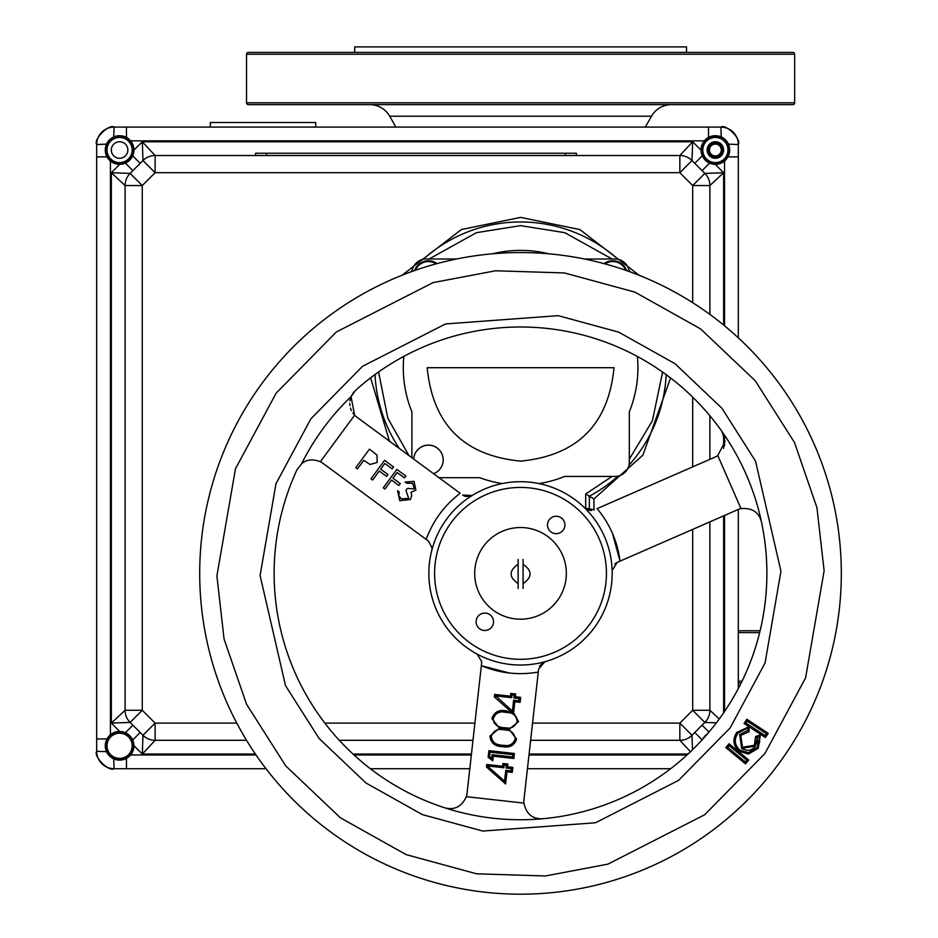 <?xml version="1.0" encoding="UTF-8"?>
<svg xmlns="http://www.w3.org/2000/svg" width="938" height="938" viewBox="0 0 938 938"><rect width="100%" height="100%" fill="white"/><g stroke="black" fill="none" stroke-linecap="round" stroke-linejoin="round"><path stroke-width="1.41" d="M738.3 630.77L760.12 630.77M741.149 683.016L738.3 683.016M645.285 127.099L651.5 116.206L389.704 116.206L395.918 127.099M369.795 104.646A22.911 22.911 0 0 1 389.704 116.206M671.409 104.646A22.911 22.911 0 0 0 651.5 116.206M438.269 104.646L602.935 104.646M792.833 104.646L248.371 104.646A1.829 1.829 0 0 1 246.542 102.817L794.662 102.817A1.829 1.829 0 0 1 792.833 104.646M640.162 52.399L248.371 52.399A1.829 1.829 0 0 0 246.542 54.228L246.542 102.817M248.371 52.399L792.833 52.399A1.829 1.829 0 0 1 794.662 54.228L794.662 102.817M686.51 52.399L686.51 46.9L354.693 46.9L354.693 52.399M401.042 104.646L332.298 104.646M792.833 52.399L708.905 52.399M493.529 621.788A8.712 8.712 0 0 0 484.829 613.077A8.712 8.712 0 0 0 476.117 621.788A8.712 8.712 0 0 0 484.829 630.488A8.712 8.712 0 0 0 493.529 621.788M518.128 588.489L518.128 559.4M523.076 559.4L523.076 588.489M119.595 731.511A14.305 14.305 0 0 1 133.888 745.804A14.305 14.305 0 0 1 119.595 760.108A14.305 14.305 0 0 1 105.291 745.804A14.305 14.305 0 0 1 119.595 731.511M119.595 758.678A12.874 12.874 0 0 1 106.721 745.804A12.874 12.874 0 0 1 119.595 732.941A12.874 12.874 0 0 1 132.457 745.804A12.874 12.874 0 0 1 119.595 758.678M715.377 143.01A7 7 0 0 0 708.378 150.021A7 7 0 0 0 715.377 157.021A7 7 0 0 0 722.377 150.021A7 7 0 0 0 715.377 143.01M702.281 155.825A14.316 14.316 0 0 1 715.377 135.693A14.316 14.316 0 0 1 729.705 150.021A14.316 14.316 0 0 1 715.377 164.338A14.316 14.316 0 0 1 701.061 150.021A14.316 14.316 0 0 1 715.377 135.693A14.316 14.316 0 0 1 729.705 150.021A14.316 14.316 0 0 1 715.377 164.338A14.305 14.305 0 0 1 701.085 150.021A14.305 14.305 0 0 1 715.377 135.717A14.305 14.305 0 0 1 729.682 150.021A14.305 14.305 0 0 1 715.377 164.314M711.239 142.857L719.516 142.857L723.655 150.021L719.516 157.185L711.239 157.185L707.111 150.021L711.239 142.857M715.377 162.602A12.581 12.581 0 0 1 702.797 150.021A12.581 12.581 0 0 1 715.377 137.44A12.581 12.581 0 0 1 727.958 150.021A12.581 12.581 0 0 1 715.377 162.602M413.705 459.045A14.762 14.762 0 0 1 442.959 457.263A14.762 14.762 0 0 1 433.591 473.702A14.762 14.762 0 0 0 428.443 445.116A14.762 14.762 0 0 0 413.705 459.045M132.903 170.622L125.375 163.095M119.595 164.338A14.316 14.316 0 0 1 105.267 150.021A14.316 14.316 0 0 1 119.595 135.693A14.316 14.316 0 0 1 133.911 150.021A14.316 14.316 0 0 1 119.595 164.338A14.316 14.316 0 0 1 105.267 150.021A14.316 14.316 0 0 1 119.595 135.693A14.316 14.316 0 0 1 132.68 155.825L140.196 163.329M236.798 723.116L155.122 723.116L142.271 710.277L142.271 185.548L125.094 185.548A17.189 17.189 0 0 1 130.124 173.401L142.271 185.548L155.122 172.698L142.975 160.55L130.124 173.401L111.341 172.733L125.094 185.548L125.094 710.277L111.341 723.081L130.124 722.424L142.975 735.275L155.122 723.116L155.122 740.305L246.565 740.305M612.068 476.422L585.675 493.998L589.345 496.214L589.345 510.424M399.225 448.376A145.742 145.742 0 0 1 375.024 374.532M410.774 271.914A145.742 145.742 0 0 1 412.216 270.285M423.179 259.322A145.742 145.742 0 0 1 618.025 259.322M628.988 270.285A145.742 145.742 0 0 1 630.512 272.008M666.179 374.649A145.742 145.742 0 0 1 628.988 465.142M618.025 476.094A145.742 145.742 0 0 1 589.345 496.214L593.93 498.934L642.905 455.118L670.576 377.955M704.848 173.401L691.998 160.55L679.851 172.698L692.69 185.548L704.848 173.401A17.189 17.189 0 0 1 709.878 185.548L723.632 172.733L704.848 173.401A17.189 17.189 0 0 1 709.878 185.548L692.69 185.548L692.69 302.681M339.31 740.305L472.987 740.305M530.627 740.305L679.851 740.305L690.485 751.725M155.122 740.305A17.189 17.189 0 0 1 142.975 735.275L142.306 754.058L155.122 740.305A17.189 17.189 0 0 1 142.975 735.275M593.93 510.014L593.93 498.934M679.851 155.52L155.122 155.52L142.306 141.767L142.975 160.55A17.189 17.189 0 0 1 155.122 155.52L155.122 172.698L679.851 172.698L679.851 155.52A17.189 17.189 0 0 1 691.998 160.55L692.654 141.767L679.851 155.52M694.777 163.329L702.304 155.802M709.597 163.095L702.07 170.622M702.14 739.848L694.777 732.496M702.07 725.203L708.952 732.086M719.247 719L709.878 710.277L709.878 521.88M692.69 529.384L692.69 710.277L679.851 723.116L691.998 735.275L704.848 722.424L692.69 710.277L709.878 710.277A17.189 17.189 0 0 1 704.848 722.424L716.386 722.835M126.466 758.338L126.466 768.714L114.096 768.714A17.412 17.412 0 0 1 96.673 751.303L96.673 738.933L96.673 751.303C93.296 756.485 108.902 772.103 114.096 768.714L266.04 768.714M107.049 156.892L96.673 156.892L96.673 144.522A17.412 17.412 0 0 1 114.096 127.099L113.709 136.983M708.507 137.476L708.507 127.099L720.876 127.099A17.412 17.412 0 0 1 738.3 144.522L728.416 144.135M107.049 738.933L96.673 738.933L96.673 144.522C93.296 139.328 108.902 123.722 114.096 127.099L126.466 127.099L114.096 127.099A17.412 17.412 0 0 0 96.673 144.522L106.557 144.135M370.381 768.714L469.797 768.714M527.437 768.714L670.647 768.714M738.3 337.797L738.3 144.522C741.677 139.328 726.059 123.722 720.876 127.099L721.263 136.983M738.3 688.586L738.3 509.463M727.911 156.892L738.3 156.892L738.3 144.522A17.412 17.412 0 0 0 720.876 127.099L126.466 127.099L126.466 137.476M709.878 459.362L709.878 415.745M709.878 314.406L709.878 185.548M692.514 749.779L691.998 735.275A17.189 17.189 0 0 1 679.851 740.305L679.851 723.116L532.55 723.116M140.196 732.496L132.668 740.023A14.316 14.316 0 0 1 119.595 760.132A14.316 14.316 0 0 1 105.267 745.804A14.316 14.316 0 0 1 119.595 731.488A14.316 14.316 0 0 1 133.911 745.804A14.316 14.316 0 0 1 119.595 760.132A14.316 14.316 0 0 1 105.267 745.804A14.316 14.316 0 0 1 119.595 731.488M125.375 732.73L132.903 725.203M142.271 710.277L130.124 722.424A17.189 17.189 0 0 1 125.094 710.277L142.271 710.277M106.557 751.69L96.673 751.303A17.412 17.412 0 0 0 99.065 760.12M111.915 768.585A17.412 17.412 0 0 0 114.096 768.714L126.466 768.714L114.096 768.714L113.709 758.842M266.568 155.52L266.568 153.222L565.38 153.222L565.38 155.52M266.568 153.222L255.57 153.222L255.57 155.52M576.378 155.52L576.378 153.222L565.38 153.222M606.44 573.364A85.933 85.933 0 0 0 520.52 487.432A85.933 85.933 0 0 0 434.587 573.364A85.933 85.933 0 0 0 520.52 659.297A85.933 85.933 0 0 0 606.44 573.364M474.687 573.364A45.833 45.833 0 0 1 520.52 527.531A45.833 45.833 0 0 1 566.341 573.364A45.833 45.833 0 0 1 520.52 619.197A45.833 45.833 0 0 1 474.687 573.364M415.487 270.238A14 14 0 0 1 436.135 263.848M428.443 260.787A14.762 14.762 0 0 0 414.549 270.566A14.762 14.762 0 0 1 437.096 263.59M702.597 739.355A14.316 14.316 0 0 1 707.416 733.903M605.01 263.883A14 14 0 0 1 625.752 270.308M612.772 260.787A14.762 14.762 0 0 0 604.06 263.625A14.762 14.762 0 0 1 626.678 270.636M105.291 150.021A14.305 14.305 0 0 1 119.595 135.717A14.305 14.305 0 0 1 133.888 150.021A14.305 14.305 0 0 1 119.595 164.314A14.305 14.305 0 0 1 105.291 150.021M106.721 150.021A12.874 12.874 0 0 1 119.595 137.147A12.874 12.874 0 0 1 132.457 150.021A12.874 12.874 0 0 1 119.595 162.884A12.874 12.874 0 0 1 106.721 150.021M127.861 150.021A8.266 8.266 0 0 1 119.595 158.288A8.266 8.266 0 0 1 111.317 150.021A8.266 8.266 0 0 1 119.595 141.744A8.266 8.266 0 0 1 127.861 150.021M352.817 413.025L354.623 415.217L320.362 461.695C312.6 458.799 306.351 459.491 301.602 463.771L296.959 469.786L301.59 463.782C306.339 459.491 312.6 458.799 320.362 461.695A17.189 17.189 0 0 1 322.754 463.173L426.169 539.409C433.028 520.731 444.354 505.359 460.159 493.294L356.745 417.058A17.189 17.189 0 0 1 354.623 415.217L351.058 396.668L355.432 390.478A246.377 246.377 0 0 1 721.99 431.562L725.121 441.446L717.781 455.54A17.189 17.189 0 0 1 714.826 457.193L597.107 508.642C609.841 523.908 617.485 541.414 620.041 561.135L617.286 562.331L620.041 561.135L612.408 533.218M778.751 763.72A320.808 320.808 0 0 1 199.7 573.364A320.808 320.808 0 0 1 620.698 268.608A320.808 320.808 0 0 1 778.751 763.72M620.041 561.135L737.76 509.686A17.189 17.189 0 0 1 740.985 508.642L717.781 455.54L725.121 441.446L721.99 431.562A246.377 246.377 0 0 1 444.671 807.782A246.377 246.377 0 0 1 296.959 469.786M538.271 672.054C518.679 675.454 499.708 673.32 481.346 665.675L467.042 793.349A17.189 17.189 0 0 1 466.327 796.667L523.92 803.116C526.265 813.961 532.479 819.179 542.586 818.757C532.479 819.179 526.265 813.961 523.92 803.116A17.189 17.189 0 0 1 523.967 799.727L538.611 669.075L544.861 661.736A91.654 91.654 0 0 1 477.208 654.149L477.196 654.149A8.618 8.618 0 0 1 477.208 654.149L481.733 661.736L481.346 665.675L509.334 673.015M477.196 654.138A91.654 91.654 0 0 1 431.808 550.289L432.09 548.12L428.584 541.179L426.169 539.409M465.096 496.354L462.575 495.076L472.224 495.463A91.654 91.654 0 0 1 584.855 508.079L584.855 508.079A8.618 8.618 0 0 1 584.855 508.079L594.352 509.838M614.824 563.973L617.286 562.331L612.127 570.48A8.618 8.618 0 0 1 612.127 570.48L612.127 570.492A91.654 91.654 0 0 1 544.884 661.724L544.872 661.736A8.618 8.618 0 0 1 544.884 661.724M492.087 754.668L493.294 756.192L492.778 760.824L488.147 757.247L488.897 750.646L514.387 753.495L513.836 758.49L512.617 756.966L492.087 754.668L491.688 758.244L492.778 760.824M491.688 758.244L489.601 756.638L490.105 752.159L512.875 754.715L514.387 753.495M512.617 756.966L512.875 754.715M490.105 752.159L488.897 750.646M489.601 756.638L488.147 757.247M507.341 730.245L504.152 729.717C510.706 729.881 514.399 732.953 515.22 738.945C513.074 744.526 508.806 746.625 502.416 745.253C495.874 745.194 492.169 742.204 491.313 736.271L489.941 736.119L499.473 728.216L491.899 718.602C494.138 712.071 498.934 709.48 506.274 710.828L513.156 713.068L512.406 711.098L495.827 695.926L511.691 697.696L511.996 694.941L514.176 695.187L513.872 697.942L519.171 698.54L518.913 700.815L520.121 702.328L514.833 701.741L513.59 712.845L518.55 721.58L509.041 729.283L516.592 739.097C514.305 745.558 509.533 748.067 502.264 746.613L502.416 745.253L505.617 745.464M518.913 700.815L513.614 700.217L514.833 701.741M513.872 697.942L515.396 696.723L520.684 697.321L520.121 702.328M519.171 698.54L520.684 697.321M511.996 694.941L510.776 693.428L515.701 693.968L515.396 696.723M514.176 695.187L515.701 693.968M511.691 697.696L510.471 696.184L510.776 693.428M495.827 695.926L494.631 694.401L510.471 696.184M491.911 739.906L492.38 740.75M497.199 744.197L498.207 744.502M499.262 744.749L499.977 744.889M502.264 746.613C494.842 746.437 490.738 742.931 489.941 736.119M515.22 738.945L516.592 739.097M491.313 736.271C493.435 730.608 497.715 728.427 504.152 729.717L500.927 729.53M504.152 729.717L504.269 728.72L499.473 728.216M509.041 729.283L504.269 728.72L504.386 727.736L507.587 727.947M493.271 718.754C495.393 713.091 499.684 710.91 506.121 712.2C512.676 712.364 516.357 715.436 517.19 721.428C515.032 727.009 510.764 729.107 504.386 727.736C497.844 727.677 494.138 724.687 493.271 718.754L491.899 718.602M493.869 722.389L494.338 723.233M499.157 726.68L500.165 726.973M501.22 727.231L501.959 727.384M509.275 712.728L502.885 712.012M506.121 712.2L506.274 710.828M495.78 696.383L494.326 696.934L494.631 694.401M517.19 721.428L518.55 721.58M517.225 720.548L517.155 719.598M517.131 719.505L517.014 718.907M516.932 718.649L516.123 716.89M514.856 715.401L514.071 714.768M503.835 767.765L504.14 765.009L506.332 765.256L506.016 768.011L507.54 766.792L512.84 767.39L512.265 772.396L506.977 771.81L505.617 783.945L486.47 767.003L486.775 764.47L487.971 765.994L503.835 767.765L502.627 766.252L502.932 763.497L507.845 764.036L507.54 766.792M506.332 765.256L507.845 764.036M504.14 765.009L502.932 763.497M506.016 768.011L511.316 768.609L511.058 770.884L505.77 770.286L504.55 781.166L505.617 783.945M504.55 781.166L487.924 766.452L486.47 767.003M746.003 723.057L744.092 723.456L765.443 737.526L765.056 735.627L746.003 723.057L747.258 721.158L766.311 733.715L765.056 735.627M765.443 737.526L768.21 733.328L746.859 719.258L747.258 721.158M768.21 733.328L766.311 733.715M760.378 735.052L757.13 747.469L758.232 748.29L760.378 735.052L755.629 736.447L754.375 745.264L755.477 746.073L757.224 737.409L759.452 737.022M757.998 746.156L759.03 744.022M759.288 743.271L759.487 742.509M759.639 741.735L759.733 741.114M759.733 738.558L759.628 737.807M754.375 745.264L742.474 747.269L740.797 735.392L749.099 731.687L749.016 726.716L736.752 732.449L737.866 733.258L747.246 728.099M736.74 735.017L736.224 736.072M735.392 739.027L735.298 739.848M735.638 743.728L735.896 744.596M736.893 746.765L737.479 747.633M738.089 748.395L738.816 749.157M736.752 732.449C732.285 739.472 733.117 745.757 739.25 751.303L740.07 750.189C734.56 745.206 733.821 739.554 737.866 733.258L739.367 731.523M755.629 736.447L757.224 737.409M757.423 738.499L757.458 741.196M757.283 742.216L756.767 743.822M754.961 746.73L752.78 748.712M751.913 749.239L751.01 749.65M750.048 749.978L749.087 750.189M749.016 750.212L747.105 750.341M747.07 750.341L742.333 748.852M742.474 747.269L741.653 748.383L755.477 746.073M740.797 735.392L739.683 734.571L741.653 748.383M749.099 731.687L747.692 730.362L739.683 734.571M747.656 728.099L747.692 730.362M757.13 747.469L748.313 752.686L740.07 750.189L741.536 751.15M739.25 751.303L748.407 754.058L748.313 752.686M745.534 763.895L745.358 761.961L727.736 747.445L725.801 747.621L745.534 763.895L748.735 760.015L746.8 760.202L745.358 761.961M748.735 760.015L729.002 743.752L729.189 745.687L746.8 760.202M740.985 508.642C752.03 507.669 758.842 512.066 761.445 521.845C758.842 512.066 752.03 507.669 740.985 508.642M466.327 796.667C461.66 806.715 454.438 810.42 444.671 807.782C454.438 810.42 461.66 806.715 466.327 796.667M383.267 487.854L396.868 469.41L405.849 476.035L404.454 477.923L397.126 472.529L392.94 478.204L400.28 483.609L398.885 485.497L391.556 480.092L384.932 489.073L383.267 487.854M384.826 463.466L380.652 469.141L387.98 474.534L386.585 476.434L379.257 471.028L372.632 480.01L370.979 478.79L384.568 460.347L393.561 466.972L392.166 468.859L384.826 463.466L380.652 469.141M397.126 472.529L392.94 478.204M539.409 666.297L543.079 662.451M612.127 570.48A91.654 91.654 0 0 0 584.866 508.091M591.55 510.542L586.379 509.275M748.407 754.058L758.232 748.29M353.978 391.943L352.758 393.538M351.773 395.144L351.093 396.586M351.035 396.715L349.921 400.889M349.757 403.246L349.933 405.638M350.472 408.124L351.433 410.645M465.119 496.354L470.137 496.39M472.213 495.463A91.654 91.654 0 0 0 431.808 550.278M511.058 770.884L512.265 772.396M505.77 770.286L506.977 771.81M513.614 700.217L512.406 711.098M373.054 451.858L377.053 455.235L377.146 462.504L370.006 464.474L363.768 460.347L357.495 468.859L355.842 467.64L369.431 449.196L373.054 451.858M414.268 488.886L412.685 483.258L406.74 483.258L405.087 482.038L414.057 481.358L415.909 490.117L410.961 492.321L411.805 495.37L410.481 499.462L399.717 500.704L397.571 490.738L399.225 491.958L398.791 495.569L401.136 498.84L408.71 498.395L405.92 490.316L407.303 488.417L414.268 488.886M727.736 747.445L729.189 745.687M637.383 356.463A117.32 117.32 0 0 1 629.316 411.841L629.316 462.117A14.305 14.305 0 0 1 615.011 476.422L564.735 476.422A117.32 117.32 0 0 1 538.975 483.586M614.015 367.708C608.481 424.433 577.362 455.563 520.66 461.121C463.923 455.657 432.758 424.527 427.189 367.708L614.015 367.708M502.123 483.574A117.32 117.32 0 0 1 479.787 477.712L439.019 477.712M411.899 457.709L411.899 411.841A117.32 117.32 0 0 1 403.832 356.37M412.017 271.469A14.305 14.305 0 0 1 426.192 259.005L456.548 259.005M492.602 253.776A117.32 117.32 0 0 1 548.695 253.799M584.491 259.005L615.011 259.005A14.305 14.305 0 0 1 629.199 271.528M564.911 524.952A8.712 8.712 0 0 0 556.211 516.24A8.712 8.712 0 0 0 547.499 524.952A8.712 8.712 0 0 0 556.211 533.652A8.712 8.712 0 0 0 564.911 524.952M315.743 127.099L315.743 122.515L210.335 122.515L210.335 127.099M119.595 162.602A12.581 12.581 0 0 1 107.014 150.021A12.581 12.581 0 0 1 119.595 137.44A12.581 12.581 0 0 1 132.176 150.021A12.581 12.581 0 0 1 119.595 162.602M722.248 152.437L722.248 147.594A7.281 7.281 0 0 1 722.248 152.437M720.912 145.273A7.281 7.281 0 0 0 719.88 144.288L716.714 142.857A7.281 7.281 0 0 1 720.912 145.273M716.714 157.185A7.281 7.281 0 0 0 720.912 154.758A7.281 7.281 0 0 1 716.714 157.185M710.875 144.288L714.041 142.857A7.281 7.281 0 0 0 709.843 145.273A7.281 7.281 0 0 1 710.875 144.288L710.418 144.288M708.507 147.594A7.281 7.281 0 0 0 708.507 152.437A7.281 7.281 0 0 1 708.507 147.594M709.843 154.758A7.281 7.281 0 0 0 714.041 157.185A7.281 7.281 0 0 1 709.843 154.758M715.377 162.884A12.874 12.874 0 0 1 702.515 150.021A12.874 12.874 0 0 1 715.377 137.147A12.874 12.874 0 0 1 728.251 150.021A12.874 12.874 0 0 1 715.377 162.884M723.644 150.021A8.266 8.266 0 0 1 715.377 158.288A8.266 8.266 0 0 1 707.111 150.021A8.266 8.266 0 0 1 715.377 141.744A8.266 8.266 0 0 1 723.644 150.021M715.377 144.089A5.933 5.933 0 0 0 709.445 150.021A5.933 5.933 0 0 0 715.377 155.943A5.933 5.933 0 0 0 721.31 150.021A5.933 5.933 0 0 0 715.377 144.089M708.213 148.098L708.213 151.944L708.213 148.098M713.466 142.857L710.136 144.78L713.466 142.857M722.541 148.098L722.541 151.944L722.541 148.098M702.656 739.285A14.305 14.305 0 0 1 707.358 733.962M119.595 758.385A12.581 12.581 0 0 1 107.014 745.804A12.581 12.581 0 0 1 119.595 733.223A12.581 12.581 0 0 1 132.176 745.804A12.581 12.581 0 0 1 119.595 758.385M759.674 632.611L738.3 632.611M738.3 681.187L742.052 681.187M794.662 54.228L246.542 54.228M518.128 583.624C508.83 577.175 508.83 570.714 518.128 564.266M523.076 564.266C532.374 570.714 532.374 577.175 523.076 583.624M119.759 164.314L111.341 172.733L111.341 723.081L119.759 731.511M408.909 455.516L387.816 418.242L378.589 371.964M429.135 259.005L476.41 232.683L520.602 225.636L564.793 232.683L612.068 259.005M662.603 372.081L652.391 420.787L629.316 459.186M585.675 493.998L585.675 508.806M639.177 275.303L579.872 229.564L520.602 217.382L461.379 229.54L402.109 275.209M370.616 377.826L389.458 441.177M474.909 723.116L324.865 723.116M692.69 397.137L692.69 466.866M701.085 150.186L692.654 141.767L142.306 141.767L133.888 150.186M724.546 160.996L724.546 325.803M724.546 437.014L724.546 445.878M724.546 515.466L724.546 711.485M723.632 325.04L723.632 172.733L715.202 164.314M723.632 712.821L723.632 515.865M723.632 448.47L723.632 434.435M133.888 745.628L142.306 754.058L255.429 754.058M353.016 754.058L471.439 754.058M529.091 754.058L688.011 754.058M687.015 754.973L528.985 754.973M471.333 754.973L354.013 754.973M256.062 754.973L130.57 754.973M110.426 734.829L110.426 160.996M125.094 185.548A17.189 17.189 0 0 1 130.124 173.401M130.57 140.852L704.403 140.852M764.916 753.519L704.696 814.747L607.941 864.133L545.482 875.963L476.563 873.794L406.06 854.588L340.365 817.772L285.738 765.9L246.542 704.239L224.076 639.048L216.901 575.885L235.45 468.848L276.112 393.21L336.332 331.982L433.086 282.608L495.545 270.777L564.465 272.946L634.967 292.14L700.674 328.968L755.289 380.828L794.486 442.502L816.951 507.693L824.127 570.855L805.578 677.881L764.916 753.519M310.877 418.829L275.983 483.715L260.084 575.522L285.504 685.619L319.131 738.523L365.984 783.007L422.335 814.594L482.812 831.068L595.513 822.778L678.502 780.416L730.163 727.9L765.045 663.014L780.955 571.207L755.524 461.109L721.897 408.218L675.043 363.721L618.693 332.134L558.216 315.66L445.527 323.95L362.525 366.312L310.877 418.829M301.59 463.782A244.818 244.818 0 0 1 351.058 396.668M513.836 758.49L493.294 756.192M511.128 711.801L494.326 696.934M486.775 764.47L502.627 766.252M746.859 719.258L744.092 723.456M729.002 743.752L725.801 747.621M519.64 673.636L523.92 673.59M607.789 523.979L605.608 520.309"/></g></svg>
